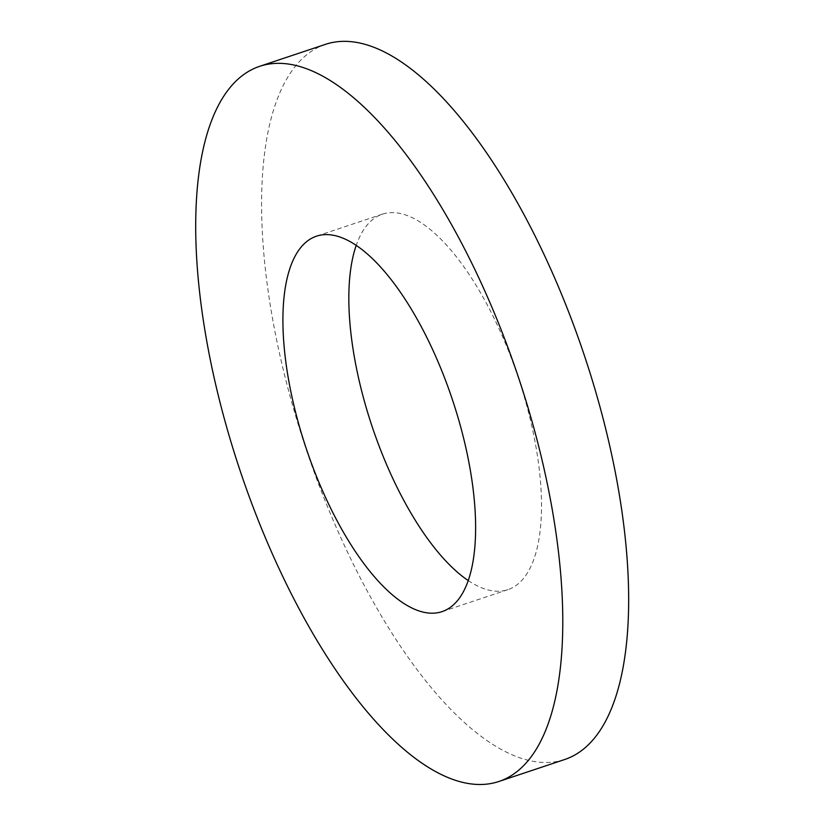 <?xml version="1.0" encoding="UTF-8"?>
<svg xmlns="http://www.w3.org/2000/svg" width="825" height="825" viewBox="0 0 825 825"><rect width="100%" height="100%" fill="white"/><g stroke="black" fill="none" stroke-linecap="round" stroke-linejoin="round"><path stroke-width="0.62" stroke-dasharray="4.12 3.09" d="M468.198 580.532A197.948 77.086 -108.5 0 0 507.86 589.669A197.948 77.086 -108.5 0 0 537.601 456.854A197.948 77.086 -108.5 0 0 382.491 214.139A197.948 77.086 -108.5 0 0 356.266 245.273M325.772 44.251A377.056 146.829 -108.5 0 0 305.9 448.398A377.056 146.829 -108.5 0 0 564.568 759.557M382.491 214.139L316.604 236.136M507.86 589.669L441.973 611.665"/><path stroke-width="1.24" d="M356.266 245.273A197.948 77.086 -108.5 0 0 372.054 426.319A197.948 77.086 -108.5 0 0 468.198 580.532M471.714 478.851A197.948 77.086 -108.5 0 0 316.604 236.136A197.948 77.086 -108.5 0 0 306.168 448.315A197.948 77.086 -108.5 0 0 441.973 611.665A197.948 77.086 -108.5 0 0 471.714 478.851M498.692 781.553L564.568 759.557A377.056 146.829 -108.5 0 0 621.215 506.56A377.056 146.829 -108.5 0 0 325.772 44.251L259.885 66.247A377.056 146.829 -108.5 0 0 240.013 470.394A377.056 146.829 -108.5 0 0 498.692 781.553A377.056 146.829 -108.5 0 0 555.338 528.557A377.056 146.829 -108.5 0 0 259.885 66.247"/></g></svg>
